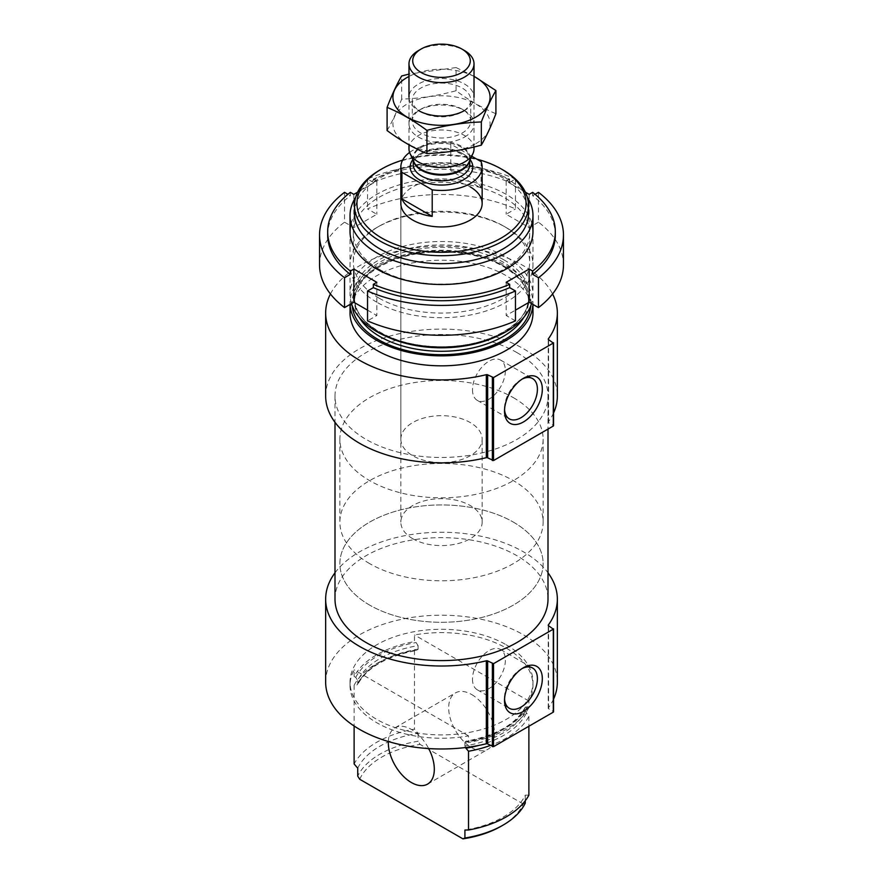 <?xml version="1.0" encoding="UTF-8"?>
<svg xmlns="http://www.w3.org/2000/svg" width="883" height="883" viewBox="0 0 883 883"><rect width="100%" height="100%" fill="white"/><g stroke="black" fill="none" stroke-linecap="round" stroke-linejoin="round"><path stroke-width="0.66" stroke-dasharray="4.42 3.31" d="M528.884 707.658A91.468 52.803 180 0 1 468.52 742.504L468.52 735.87A91.468 52.803 180 0 1 350.032 685.418A91.468 52.803 180 0 1 354.116 669.822L354.116 676.455A91.468 52.803 180 0 1 414.48 641.61L414.48 634.965A91.468 52.803 180 0 1 506.169 648.078A91.468 52.803 180 0 1 532.968 685.418A91.468 52.803 180 0 1 528.884 701.014L528.884 707.658L527.25 706.709L525.275 707.57L525.275 711.069L528.884 716.4A91.468 52.803 180 0 1 490.308 745.462M506.169 644.756A91.468 52.803 180 0 1 532.968 682.095A91.468 52.803 180 0 1 441.5 734.899A91.468 52.803 180 0 1 350.032 682.095A91.468 52.803 180 0 1 406.5 633.31A91.468 52.803 180 0 1 506.169 644.756M354.116 676.455L355.75 677.393L357.725 680.528A86.987 50.221 180 0 1 418.078 645.672L416.114 642.548L414.48 641.61M525.418 706.93L525.275 707.57A86.987 50.221 180 0 1 464.922 742.415L465.716 741.279L468.52 742.504M418.078 645.672L418.078 649.171L417.273 650.307C386.688 656.08 366.787 667.526 357.593 684.656M357.725 680.528L357.725 684.027L356.732 685.175L354.116 685.208A91.468 52.803 180 0 1 414.48 650.352L417.096 650.33A88.212 50.927 180 0 0 356.732 685.175L357.725 684.027A86.987 50.221 180 0 1 418.078 649.171M464.922 742.415L464.922 745.914L465.904 748.21M414.48 650.352L414.48 729.115A91.468 52.803 180 0 0 354.116 763.961M354.116 685.208L354.116 726.014M528.884 716.4L528.884 726.245M357.725 768.155A86.987 50.221 180 0 1 418.078 733.298L414.48 729.115M528.884 795.164L525.275 795.186A86.987 50.221 180 0 1 464.922 830.042M418.078 733.298L418.078 741.267A86.987 50.221 180 0 0 357.725 776.113M525.275 795.186L525.275 800.749M359.712 779.259A84.547 48.819 180 0 1 420.076 744.402L418.078 741.267M525.275 803.155L523.288 804.005A84.547 48.819 180 0 1 501.29 826.146M523.288 804.005L420.076 744.402M402.615 160.143A84.547 48.819 180 0 1 476.743 159.117M400.849 439.138A40.651 23.466 180 0 1 425.948 417.46A40.651 23.466 180 0 1 470.242 422.549A40.651 23.466 180 0 1 482.151 439.138A40.651 23.466 180 0 1 441.5 462.615A40.651 23.466 180 0 1 400.849 439.138L400.849 203.487A40.651 23.466 180 0 1 425.948 181.799A40.651 23.466 180 0 1 470.242 186.887M379.988 169.966A86.987 50.221 180 0 1 503.012 169.966M354.513 213.443A86.987 50.221 180 0 1 408.211 167.042A86.987 50.221 180 0 1 503.012 177.936A86.987 50.221 180 0 1 528.487 213.443M355.661 197.317A91.468 52.803 180 0 1 506.169 178.211A91.468 52.803 180 0 1 527.339 197.317M351.467 303.597A91.468 52.803 180 0 1 350.032 294.315A91.468 52.803 180 0 1 406.5 245.529A91.468 52.803 180 0 1 506.169 256.975A91.468 52.803 180 0 1 532.968 294.315A91.468 52.803 180 0 1 531.533 303.597M350.032 303.057L350.032 304.414A91.468 52.803 180 0 1 350.032 303.057A91.468 52.803 180 0 1 406.5 254.271A91.468 52.803 180 0 1 506.169 265.717A91.468 52.803 180 0 1 532.968 303.057A91.468 52.803 180 0 1 532.935 304.403L532.968 303.057M350.032 313.012A91.468 52.803 180 0 1 406.5 264.227A91.468 52.803 180 0 1 506.169 275.673A91.468 52.803 180 0 1 532.968 313.012M553.553 412.99A115.85 66.887 180 0 1 548.332 421.875A1.214 0.706 180 0 0 548.597 422.637L553.31 425.363L553.31 342.394M330.441 293.973A115.85 66.887 180 0 1 441.5 246.125A115.85 66.887 180 0 1 552.559 293.973M325.65 395.992A115.85 66.887 180 0 1 441.5 329.105A115.85 66.887 180 0 1 557.35 395.992M516.809 352.516A106.501 61.49 180 0 1 548.001 395.992A106.501 61.49 180 0 1 441.5 457.482A106.501 61.49 180 0 1 334.999 395.992A106.501 61.49 180 0 1 400.739 339.182A106.501 61.49 180 0 1 516.809 352.516M334.999 599.127A106.501 61.49 180 0 1 400.739 542.317A106.501 61.49 180 0 1 516.809 555.639A106.501 61.49 180 0 1 548.001 599.127M553.553 699.093A115.85 66.887 180 0 1 548.332 707.978A1.214 0.706 180 0 0 548.597 708.751L553.31 711.477L553.31 628.497M334.999 572.802A115.85 66.887 180 0 1 441.5 532.239A115.85 66.887 180 0 1 548.001 572.802M325.65 682.095A115.85 66.887 180 0 1 441.5 615.208A115.85 66.887 180 0 1 557.35 682.095M388.343 741.532A32.516 18.775 60 0 1 395.054 727.78A32.516 18.775 60 0 1 411.323 729.391A32.516 18.775 60 0 1 428.685 748.574M468.52 735.87L354.116 669.822M528.884 701.014L414.48 634.965M471.677 694.546A32.516 18.775 60 0 1 492.924 723.199A32.516 18.775 60 0 1 487.946 749.259A32.516 18.775 60 0 1 455.418 730.484A32.516 18.775 60 0 1 455.418 692.934A32.516 18.775 60 0 1 471.677 694.546M472.482 389.723A23.267 13.433 120 0 0 477.295 400.374A23.267 13.433 120 0 0 500.562 386.942A23.267 13.433 120 0 0 500.562 360.076A23.267 13.433 120 0 0 482.637 366.313A23.267 13.433 120 0 0 472.482 389.723M522.151 379.094A23.267 13.433 120 0 0 520.959 379.723A23.267 13.433 120 0 0 504.513 408.222A23.267 13.433 120 0 0 504.557 409.569M504.513 408.222L504.513 411.059M472.482 679.148A23.267 13.433 120 0 0 477.295 689.8A23.267 13.433 120 0 0 500.562 676.367A23.267 13.433 120 0 0 500.562 649.502A23.267 13.433 120 0 0 482.637 655.738A23.267 13.433 120 0 0 472.482 679.148M522.151 668.519A23.267 13.433 120 0 0 520.959 669.148A23.267 13.433 120 0 0 504.513 697.636A23.267 13.433 120 0 0 504.557 698.983M504.513 697.636L504.513 700.484M513.365 397.659A101.622 58.675 180 0 1 543.122 439.138A101.622 58.675 180 0 1 441.5 497.813A101.622 58.675 180 0 1 339.878 439.138A101.622 58.675 180 0 1 402.615 384.933A101.622 58.675 180 0 1 513.365 397.659M513.365 522.118A101.622 58.675 180 0 1 543.122 563.608A101.622 58.675 180 0 1 441.5 622.283A101.622 58.675 180 0 1 339.878 563.608A101.622 58.675 180 0 1 402.615 509.403A101.622 58.675 180 0 1 513.365 522.118M525.385 192.174L506.169 181.081L509.657 179.072A113.819 65.717 180 0 0 373.343 179.072L373.343 182.395A113.819 65.717 180 0 1 509.657 182.395L515.462 179.039L515.462 208.907A121.953 70.408 180 0 0 367.538 208.907L376.831 214.271L353.829 227.549L344.536 222.185L344.536 192.317M509.657 179.072L509.657 182.395M532.659 192.351L532.659 195.662A113.819 65.717 180 0 1 555.319 235.021M373.343 182.395L367.538 179.039A121.953 70.408 180 0 1 515.462 179.039M535.065 194.282L532.659 195.662M367.538 179.039L367.538 208.907M538.464 192.317L538.464 222.185A121.953 70.408 180 0 1 563.453 264.889M373.343 179.072L376.831 181.081L357.615 192.174M351.114 223.631A91.468 52.803 180 0 1 441.5 178.896A91.468 52.803 180 0 1 531.886 223.631M350.341 192.351L350.341 195.662L347.935 194.282M327.681 235.021A113.819 65.717 180 0 1 350.341 195.662M319.547 264.889A121.953 70.408 180 0 1 344.536 222.185M376.831 302.229A91.468 52.803 180 0 1 376.82 227.549A91.468 52.803 180 0 1 506.18 227.549A91.468 52.803 180 0 1 506.169 302.229A91.468 52.803 180 0 1 376.831 302.229M538.464 222.185L529.171 227.549L506.169 214.271L515.462 208.907M515.462 320.871L506.169 315.507L515.462 310.143M367.538 310.143L376.831 315.507L367.538 320.871M379.16 269.249A88.157 50.905 180 0 1 353.343 233.255A88.157 50.905 180 0 1 441.5 182.351A88.157 50.905 180 0 1 529.657 233.255A88.157 50.905 180 0 1 475.242 280.275A88.157 50.905 180 0 1 379.16 269.249M379.16 298.189A88.157 50.905 180 0 1 353.343 262.196A88.157 50.905 180 0 1 379.16 226.203A88.157 50.905 180 0 1 503.84 226.203A88.157 50.905 180 0 1 529.657 262.196A88.157 50.905 180 0 1 475.242 309.216A88.157 50.905 180 0 1 379.16 298.189M376.831 282.317L376.831 315.507M506.169 282.317L506.169 315.507M529.171 194.359L529.171 227.549M506.169 181.081L506.169 214.271M353.829 194.359L353.829 227.549M376.831 181.081L376.831 214.271M409.602 152.428A40.651 23.466 180 0 1 450.794 144.128L471.721 156.214M412.758 538.718A40.651 23.466 180 0 1 400.849 522.118A40.651 23.466 180 0 1 441.5 498.652A40.651 23.466 180 0 1 482.151 522.118A40.651 23.466 180 0 1 457.052 543.807A40.651 23.466 180 0 1 412.758 538.718M450.794 144.128L450.794 170.684L481.069 188.167A40.651 23.466 0 0 0 450.794 170.684M481.069 161.611L481.069 188.167M369.635 563.608A101.622 58.675 180 0 1 339.878 522.118A101.622 58.675 180 0 1 441.5 463.443A101.622 58.675 180 0 1 543.122 522.118A101.622 58.675 180 0 1 480.385 576.323A101.622 58.675 180 0 1 369.635 563.608M369.635 605.098A101.622 58.675 180 0 1 339.878 563.608A101.622 58.675 180 0 1 441.5 504.933A101.622 58.675 180 0 1 543.122 563.608A101.622 58.675 180 0 1 480.385 617.813A101.622 58.675 180 0 1 369.635 605.098M418.509 50.541A32.516 18.775 180 0 1 464.491 50.541M408.984 148.774A32.516 18.775 180 0 1 441.5 130A32.516 18.775 180 0 1 474.016 148.774M475.849 143.664A48.576 28.046 0 0 0 454.072 96.744A48.576 28.046 0 0 0 394.58 131.092A48.576 28.046 0 0 0 475.849 143.664M464.491 137.108A32.516 18.775 0 0 0 464.491 110.552A32.516 18.775 0 0 0 418.509 110.552A32.516 18.775 0 0 0 418.509 137.108A32.516 18.775 0 0 0 464.491 137.108M387.096 130.552C391.953 122.251 396.809 111.788 401.677 99.139C419.811 98.51 437.946 95.706 456.081 90.717C469.182 100.463 482.46 108.123 495.904 113.719M456.081 90.717L456.081 67.561L408.984 74.106M474.016 76.291L456.081 67.561M401.677 99.139L401.677 75.971M462.162 109.205L464.491 110.552L462.162 111.898A29.216 16.865 0 0 0 470.716 99.967A29.216 16.865 0 0 0 441.5 83.101A29.216 16.865 0 0 0 412.284 99.967A29.216 16.865 0 0 0 420.838 111.898A29.216 16.865 0 0 0 462.162 111.898L464.491 110.552A32.516 18.775 0 0 0 464.491 83.995A32.516 18.775 0 0 0 418.509 83.995A32.516 18.775 0 0 0 418.509 110.552L420.838 109.205A29.216 16.865 0 0 0 412.284 121.137A29.216 16.865 0 0 0 430.319 136.722A29.216 16.865 0 0 0 462.162 133.057A29.216 16.865 0 0 0 470.716 121.137A29.216 16.865 0 0 0 462.162 109.205A29.216 16.865 0 0 0 420.838 109.205M474.016 76.446A48.576 28.046 0 0 0 408.984 76.446M355.75 677.393A89.426 51.633 180 0 1 416.114 642.548M527.25 706.709A89.426 51.633 180 0 1 466.886 741.565M525.275 711.069A86.987 50.221 180 0 1 464.922 745.914M526.268 713.354A88.212 50.927 180 0 1 478.741 745.44M503.873 259.834A88.212 50.927 180 0 1 464.326 345.043A88.212 50.927 180 0 1 356.291 282.67A88.212 50.927 180 0 1 503.873 259.834M387.107 336.765A86.987 50.221 180 0 1 354.513 297.571A86.987 50.221 180 0 1 408.211 251.169A86.987 50.221 180 0 1 503.012 262.052A86.987 50.221 180 0 1 528.487 297.571A86.987 50.221 180 0 1 495.893 336.765M359.226 317.383A86.987 50.221 180 0 1 354.513 301.07A86.987 50.221 180 0 1 408.211 254.668A86.987 50.221 180 0 1 503.012 265.551A86.987 50.221 180 0 1 528.487 301.07A86.987 50.221 180 0 1 523.774 317.383M352.185 305.695A89.426 51.633 180 0 1 405.176 255.882A89.426 51.633 180 0 1 504.734 266.545A89.426 51.633 180 0 1 530.815 305.695M548.597 422.637L548.597 339.668M548.332 421.875L548.332 339.436M548.597 708.751L548.597 625.771M548.332 707.978L548.332 625.539M412.869 159.668A31.302 18.068 180 0 1 441.5 148.907A31.302 18.068 180 0 1 470.131 159.668M413.531 161.103A28.256 16.313 180 0 1 413.244 158.785L414.028 162.163A28.433 16.413 180 0 1 441.5 141.523A28.433 16.413 180 0 1 468.972 162.163L469.756 158.785A28.256 16.313 180 0 1 469.469 161.103M413.244 160.485L413.244 158.785A28.256 16.313 180 0 1 441.5 142.472A28.256 16.313 180 0 1 469.756 158.785L469.756 160.485M413.244 164.492A28.256 16.313 180 0 1 441.5 148.178A28.256 16.313 180 0 1 469.756 164.492C469.844 161.545 467.979 158.598 464.138 155.651C455.054 149.812 443.84 148.167 430.496 150.695C419.535 153.62 416.357 157.593 415.363 158.951L413.244 164.492M350.032 682.095L350.032 685.418M532.968 682.095L532.968 685.418M525.407 706.93C516.213 724.06 496.312 735.517 465.727 741.279M350.032 231.699L350.032 294.315M532.968 231.699L532.968 294.315M528.487 297.571C530.087 323.035 487.99 347.825 440.694 346.765C393.961 347.295 352.968 322.714 354.513 297.571L354.513 301.07C355.297 283.134 369.502 269.05 397.129 258.807C430.297 247.141 476.721 250.629 503.52 266.666C519.977 276.578 528.299 288.046 528.487 301.07L528.487 297.571M548.233 422.14L548.233 339.171M334.999 395.992L334.999 422.317M548.001 395.992L548.001 429.094M548.233 708.243L548.233 625.274M427.582 784.115L487.946 749.259M395.054 727.78L455.418 692.934M477.295 400.374L509.325 418.862M500.562 360.076L532.592 378.575M520.959 379.723L523.42 378.31M477.295 689.8L509.325 708.287M500.562 649.502L532.592 668.001M520.959 669.148L523.42 667.736M482.151 522.118L482.151 439.138M339.878 439.138L339.878 522.118M543.122 439.138L543.122 522.118M353.343 233.255L353.343 262.196M529.657 233.255L529.657 262.196M379.16 226.203L376.82 227.549M503.84 226.203L506.18 227.549M400.849 203.487L400.849 522.118M408.984 97.273L408.984 144.823M474.016 97.273L474.016 146.997M470.716 121.137L470.716 99.967M412.284 121.137L412.284 99.967M420.838 111.898L418.509 110.552"/><path stroke-width="1.32" d="M490.308 745.462A91.468 52.803 180 0 1 468.52 751.245L465.904 748.21A88.212 50.927 180 0 0 478.741 745.44M354.116 726.014L354.116 763.961L357.725 768.155L357.725 776.113L359.712 779.259L462.924 838.85L464.922 838.011L464.922 830.042L468.52 830.009L468.52 751.245M528.884 726.245L528.884 795.164A91.468 52.803 180 0 1 468.52 830.009M525.275 800.749L525.275 803.155A86.987 50.221 180 0 1 503.012 825.152A86.987 50.221 180 0 1 464.922 838.011M503.012 825.152L501.29 826.146A84.547 48.819 180 0 1 462.924 838.85M476.743 159.117A84.547 48.819 180 0 1 501.29 168.973L501.29 168.973A84.547 48.819 180 0 1 501.29 238.002A84.547 48.819 180 0 1 381.71 238.002A84.547 48.819 180 0 1 381.71 168.973A84.547 48.819 180 0 1 402.615 160.143M470.242 186.887A40.651 23.466 180 0 1 482.151 203.487A40.651 23.466 180 0 1 441.5 226.953A40.651 23.466 180 0 1 400.849 203.487L400.849 166.975A40.651 23.466 180 0 1 409.602 152.428M503.012 169.966L501.29 168.973L503.012 169.966A86.987 50.221 180 0 1 528.487 205.474A86.987 50.221 180 0 1 441.5 255.706A86.987 50.221 180 0 1 354.513 205.474A86.987 50.221 180 0 1 379.988 169.966L381.71 168.973M528.487 205.474L528.487 213.443A86.987 50.221 180 0 1 441.5 263.664A86.987 50.221 180 0 1 354.513 213.443L354.513 205.474M527.339 197.317A91.468 52.803 180 0 1 532.968 215.551A91.468 52.803 180 0 1 441.5 268.355A91.468 52.803 180 0 1 350.032 215.551A91.468 52.803 180 0 1 355.661 197.317M531.533 303.597A91.468 52.803 180 0 1 441.5 347.118A91.468 52.803 180 0 1 351.467 303.597M532.935 304.403A91.468 52.803 180 0 1 441.5 355.86A91.468 52.803 180 0 1 350.065 304.403L350.032 313.012A91.468 52.803 180 0 0 441.5 365.827A91.468 52.803 180 0 0 532.968 313.012L532.968 304.414M325.65 313.012L325.65 395.992A115.85 66.887 180 0 0 486.323 457.67A1.214 0.706 180 0 1 487.659 457.824L487.659 374.845A1.214 0.706 180 0 0 486.323 374.69A115.85 66.887 180 0 1 325.65 313.012A115.85 66.887 180 0 1 330.441 293.973M552.559 293.973A115.85 66.887 180 0 1 557.35 313.012A115.85 66.887 180 0 1 548.332 338.895A1.214 0.706 180 0 0 548.597 339.668L553.31 343.057L493.531 377.571L487.659 374.845M553.31 425.363L553.31 426.025L493.531 460.551L487.659 457.824M504.513 411.059A26.744 15.441 120 0 0 523.42 421.975A26.744 15.441 120 0 0 542.328 389.226A26.744 15.441 120 0 0 523.42 378.31A26.744 15.441 120 0 0 504.513 411.059M557.35 313.012L557.35 395.992A115.85 66.887 180 0 1 553.553 412.99M548.001 429.094L548.001 599.127A106.501 61.49 180 0 1 441.5 660.605A106.501 61.49 180 0 1 334.999 599.127L334.999 422.317M325.65 599.127L325.65 682.095A115.85 66.887 180 0 0 486.323 743.773A1.214 0.706 180 0 1 487.659 743.928L487.659 660.948A1.214 0.706 180 0 0 486.323 660.804A115.85 66.887 180 0 1 325.65 599.127A115.85 66.887 180 0 1 334.999 572.802M548.001 572.802A115.85 66.887 180 0 1 557.35 599.127A115.85 66.887 180 0 1 548.332 624.998A1.214 0.706 180 0 0 548.597 625.771L553.31 629.16L493.531 663.674L487.659 660.948M553.31 711.477L553.31 712.14L493.531 746.654L487.659 743.928M504.513 700.484A26.744 15.441 120 0 0 523.42 711.4A26.744 15.441 120 0 0 542.328 678.652A26.744 15.441 120 0 0 523.42 667.736A26.744 15.441 120 0 0 504.513 700.484M557.35 599.127L557.35 682.095A115.85 66.887 180 0 1 553.553 699.093M428.685 748.574A32.516 18.775 60 0 1 427.582 784.115A32.516 18.775 60 0 1 402.063 774.91A32.516 18.775 60 0 1 388.343 741.532M504.557 409.569A23.267 13.433 120 0 0 509.325 418.862A23.267 13.433 120 0 0 532.592 405.44A23.267 13.433 120 0 0 532.592 378.575A23.267 13.433 120 0 0 522.151 379.094M504.557 698.983A23.267 13.433 120 0 0 509.325 708.287A23.267 13.433 120 0 0 532.592 694.855A23.267 13.433 120 0 0 532.592 668.001A23.267 13.433 120 0 0 522.151 668.519M525.385 192.174L529.171 194.359L532.659 192.351A113.819 65.717 180 0 1 555.319 231.699L555.319 235.021A113.819 65.717 180 0 1 532.659 274.37L538.464 277.726L538.464 307.593A121.953 70.408 180 0 0 563.453 264.889L563.453 235.021A121.953 70.408 180 0 1 538.464 277.726M555.319 231.699A113.819 65.717 180 0 1 532.659 271.048L532.659 274.37M357.615 192.174L353.829 194.359L350.341 192.351A113.819 65.717 180 0 0 327.681 231.699A113.819 65.717 180 0 0 350.341 271.048L353.829 269.039L376.831 282.317L373.343 284.326A113.819 65.717 180 0 0 509.657 284.326L509.657 287.648A113.819 65.717 180 0 1 373.343 287.648L367.538 290.993L367.538 320.871A121.953 70.408 180 0 0 515.462 320.871L515.462 290.993A121.953 70.408 180 0 1 367.538 290.993M373.343 284.326L373.343 287.648M535.065 194.282L538.464 192.317A121.953 70.408 180 0 1 563.453 235.021M515.462 290.993L509.657 287.648M509.657 284.326L506.169 282.317L529.171 269.039L532.659 271.048M531.886 223.631A91.468 52.803 180 0 1 482.88 278.796A91.468 52.803 180 0 1 376.831 269.039A91.468 52.803 180 0 1 351.114 223.631M350.341 271.048L350.341 274.37A113.819 65.717 180 0 1 327.681 235.021L327.681 231.699M347.935 194.282L344.536 192.317A121.953 70.408 180 0 0 319.547 235.021L319.547 264.889A121.953 70.408 180 0 0 344.536 307.593L353.829 302.229L367.538 310.143M350.341 274.37L344.536 277.726A121.953 70.408 180 0 1 319.547 235.021M344.536 277.726L344.536 307.593M515.462 310.143L529.171 302.229L538.464 307.593M353.829 269.039L353.829 302.229M529.171 269.039L529.171 302.229M471.721 156.214L481.069 161.611A40.651 23.466 180 0 1 482.151 166.975A40.651 23.466 180 0 1 432.206 189.823L401.931 172.34A40.651 23.466 180 0 1 400.849 166.975M401.931 198.896A40.651 23.466 0 0 0 412.758 210.121A40.651 23.466 0 0 0 432.206 216.379L401.931 198.896L401.931 172.34M432.206 189.823L432.206 216.379M421.147 72.516A28.775 16.611 180 0 1 421.147 49.018A28.775 16.611 180 0 1 461.853 49.018A28.775 16.611 180 0 1 461.853 72.516A28.775 16.611 180 0 1 421.147 72.516M461.853 49.018L464.491 50.541A32.516 18.775 180 0 1 474.016 63.819A32.516 18.775 180 0 1 453.95 81.17A32.516 18.775 180 0 1 418.509 77.097A32.516 18.775 180 0 1 408.984 63.819A32.516 18.775 180 0 1 418.509 50.541L421.147 49.018M474.016 146.997L474.016 148.774A32.516 18.775 180 0 1 472.924 153.609A32.516 18.775 180 0 1 449.944 166.909A32.516 18.775 180 0 1 418.509 162.053A32.516 18.775 180 0 1 410.076 153.609A32.516 18.775 180 0 1 408.984 148.774L408.984 144.823M495.904 90.552L495.904 113.719C491.047 126.357 486.191 136.832 481.323 145.132C463.189 150.11 445.054 152.914 426.919 153.543C413.818 148.145 400.54 140.485 387.096 130.552L387.096 107.384C400.198 112.781 413.476 120.452 426.919 130.386C445.054 125.408 463.189 122.594 481.323 121.964C486.191 109.326 491.047 98.852 495.904 90.552L474.016 76.291M426.919 153.543L426.919 130.386M481.323 145.132L481.323 121.964M408.984 74.106L401.677 75.971C396.809 84.271 391.953 94.746 387.096 107.384M464.491 110.552L464.491 110.552A32.516 18.775 0 0 1 418.509 110.552M408.984 76.446A48.576 28.046 0 0 0 406.268 116.589A48.576 28.046 0 0 0 475.849 117.108A48.576 28.046 0 0 0 474.016 76.446M495.893 336.765A86.987 50.221 180 0 1 387.107 336.765M523.774 317.383A86.987 50.221 180 0 1 441.5 351.291A86.987 50.221 180 0 1 359.226 317.383M530.815 305.695A89.426 51.633 180 0 1 441.5 354.69A89.426 51.633 180 0 1 352.185 305.695M486.323 457.67L486.323 374.69M492.372 460.551L492.372 377.571M493.531 460.551L493.531 377.571M553.31 426.025L553.31 343.057M486.323 743.773L486.323 660.804M492.372 746.654L492.372 663.674M493.531 746.654L493.531 663.674M553.31 712.14L553.31 629.16M470.131 159.668A31.302 18.068 180 0 1 459.193 181.887A31.302 18.068 180 0 1 419.37 179.757A31.302 18.068 180 0 1 412.869 159.668M472.924 153.609L468.972 162.163A28.433 16.413 180 0 1 448.884 173.785A28.433 16.413 180 0 1 421.39 169.547A28.433 16.413 180 0 1 414.028 162.163L410.076 153.609M469.469 161.103A28.256 16.313 180 0 1 450.429 174.26A28.256 16.313 180 0 1 421.522 170.32A28.256 16.313 180 0 1 413.531 161.103M469.756 160.485L469.756 164.492A28.256 16.313 180 0 1 452.317 179.558A28.256 16.313 180 0 1 421.522 176.026A28.256 16.313 180 0 1 413.244 164.492L413.244 160.485M350.032 215.551L350.032 231.699M532.968 215.551L532.968 231.699M553.553 425.694L553.553 342.725M553.553 711.808L553.553 628.828M482.151 166.975L482.151 203.487M408.984 63.819L408.984 97.273M474.016 63.819L474.016 97.273"/></g></svg>
